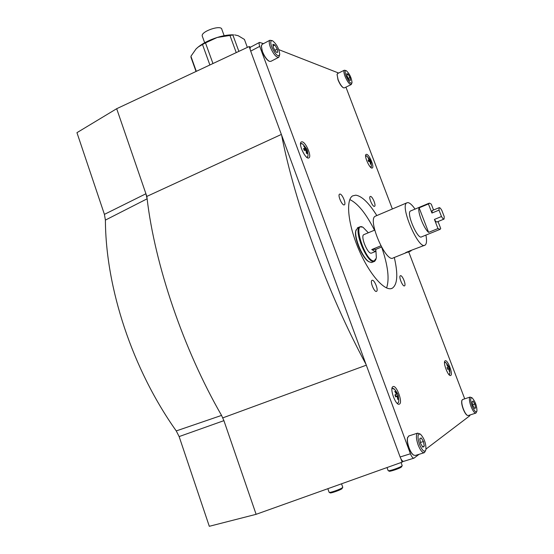 <?xml version="1.0" encoding="UTF-8"?>
<svg xmlns="http://www.w3.org/2000/svg" width="554" height="554" viewBox="0 0 554 554"><rect width="100%" height="100%" fill="white"/><g stroke="black" fill="none" stroke-linecap="round" stroke-linejoin="round"><path stroke-width="0.83" d="M250.228 49.555L249.127 46.564L116.679 108.709L76.951 132.669L104.415 214.363L105.398 220.09L147.122 198.817L146.831 196.414L116.679 108.709M249.127 46.564L250.609 47.118M104.415 214.363L145.917 193.762L147.122 198.817C154.885 264.847 183.326 349.068 221.558 415.41L223.913 420.652L221.558 415.41L176.255 430.922C132.371 369.137 105.717 288.066 105.398 220.09M176.255 430.922L179.136 436.58L209.301 526.3L256.114 514.32L223.913 420.652L179.136 436.58M403.208 461.357L402.142 462.147L256.114 514.32M402.142 462.147L400.895 458.747M366.319 365.183L222.937 417.813M366.035 364.407C327.456 292.844 294.721 202.771 281.605 135.086M281.363 134.435L146.831 196.414M232.867 34.992L233.601 34.854C228.968 34.667 223.484 35.546 217.14 37.492L232.867 34.992L238.871 51.377M229.882 35.241L236.239 52.616M234.661 34.909L238.151 35.691L244.425 39.431L247.354 47.402M196.31 71.348L190.915 56.279L196.012 71.487M212.958 63.537L205.492 42.893L202.501 44.514L209.883 64.977M190.915 56.279L196.088 48.897L198.394 46.882L202.501 44.514M205.492 42.893L217.14 37.492C209.661 39.902 203.491 42.949 198.637 46.647L196.345 48.641M224.148 35.698L221.842 29.376C221.503 24.418 200.853 31.356 202.224 35.975L202.383 36.412M470.062 414.96L469.744 415.805L426.047 449.024M419.108 454.301L414.032 458.13C412.896 458.338 411.691 456.884 410.424 453.768L259.729 46.363C259.002 44.272 258.926 42.956 259.514 42.409L263.489 43.641M413.859 458.186L403.755 461.323C402.585 461.537 401.373 460.09 400.12 456.988L250.692 51.127C249.965 49.043 249.902 47.727 250.505 47.173L250.643 47.097M278.773 49.625L338.619 73.045M345.925 87.13L392.364 208.983M408.72 251.897L464.723 398.838M370.508 196.4C372.496 196.31 376.304 205.589 374.573 206.303C372.897 207.612 368.306 197.286 370.197 196.469L370.508 196.4M339.969 194.059C342.31 193.976 346.409 203.934 344.394 204.807C342.42 206.337 337.344 195.16 339.567 194.149L339.969 194.059M400.514 275.677C402.433 275.096 406.394 285.116 404.524 285.843C402.765 287.117 398.388 276.501 400.348 275.733L400.514 275.677M372.198 280.269C374.476 279.604 378.735 290.441 376.547 291.328C374.462 292.817 369.677 281.287 371.99 280.345L372.198 280.269M349.809 199.578C357.822 203.373 366.049 213.574 374.497 230.194M381.824 247.576C388.008 265.837 389.594 279.299 386.567 287.969M394.303 257.485C398.146 274.085 397.523 284.299 392.44 288.122C385.452 292.401 369.719 275.026 358.916 249.854C348.023 224.73 345.488 199.752 352.649 195.874L355.827 195.167C361.935 196.151 368.936 202.951 376.831 215.561M392.973 386.65C396.47 384.448 403.187 402.682 399.392 404.115C395.902 406.366 389.164 388.015 392.966 386.657L392.973 386.65M302.138 141.817C305.884 142.177 311.944 156.457 308.938 157.855C305.905 160.328 297.851 143.631 301.279 141.956L302.138 141.817M366.623 154.324C369.352 154.538 374.566 167.017 372.316 167.959C370.127 169.753 363.604 155.508 366.111 154.4L366.623 154.324M445.16 360.82C447.618 359.207 453.407 374.49 450.693 375.453C448.248 377.101 442.438 361.734 445.16 360.82L445.16 360.82M370.384 160.452L368.625 157.925L368.05 157.821L369.393 159.995L368.091 160.037L368.694 161.63L369.996 161.581L370.46 164.157L371.035 164.254L370.384 160.452L368.576 161.262M370.252 162.343L370.654 162.163M368.32 160.563L369.248 160.148M368.265 158.084L368.625 157.925M369.324 159.794L369.691 159.628M368.41 160.798L369.961 160.099M368.507 161.055L370.162 160.314M370.093 161.81L370.64 161.56M370.12 161.879L370.564 161.685M306.743 149.081L304.506 146.069L303.71 145.924L305.247 148.486L303.544 148.507L304.236 150.383L305.94 150.356L306.48 153.396L307.276 153.527L306.743 150.494L307.428 150.937L306.743 149.081L304.61 150.3M306.265 151.318L306.826 151.062M303.841 149.22L305.039 148.659M304.007 146.304L304.506 146.069M305.199 148.32L305.718 148.077M303.987 149.601L306.05 148.631M304.098 149.926L306.32 148.887M304.16 150.12L304.541 150.113M306.099 150.723L306.868 150.363M306.127 150.785L306.743 150.494M397.509 393.548L397.079 393.866L395.424 391.041L394.773 391.373L396.435 394.206L394.912 394.905L395.66 396.927L397.183 396.221L397.758 399.427L398.409 399.081L397.827 395.875L398.257 395.549L397.287 393.125L394.78 389.517L392.391 388.34L391.948 388.763M397.398 396.719L397.945 396.532M397.751 399.302L398.409 399.081M395.556 396.574L396.865 396.124M394.947 394.988L396.276 394.531M396.193 393.506L396.747 393.312M396.401 394.102L397.079 393.866M396.387 394.303L397.315 393.991M395.314 394.864L395.84 396.276M395.494 396.394L397.904 395.577M396.989 396.165L397.827 395.875M448.872 366.686L447.223 364.518L446.759 364.754L448.193 367.122L447.03 367.648L447.674 369.338L448.83 368.812L449.329 371.505L449.786 371.256L448.872 366.686M449.01 369.241L449.398 369.109M449.322 371.415L449.786 371.256M447.59 369.061L448.588 368.722M447.071 367.731L448.082 367.385M447.978 366.547L448.373 366.416M448.165 367.046L448.65 366.88M448.151 367.233L448.816 366.997M447.549 368.943L449.322 368.327M448.719 368.763L449.294 368.569M473.061 401.027L474.84 404.074L475.657 407.82L474.695 408.533L472.908 405.48L472.091 401.719L473.061 401.027L474.84 404.074L475.657 407.82L474.674 408.34M472.14 406.04C470.228 400.196 470.221 397.46 472.112 397.848C475.284 401.498 476.897 405.909 476.959 411.082C475.99 412.896 474.383 411.213 472.14 406.04M476.696 411.684L475.921 413.076C474.536 413.242 472.908 411.047 471.032 406.491C469.259 401.387 468.933 398.25 470.062 397.079L471.911 397.744M475.754 413.132L468.275 415.535L467.264 415.348C465.949 414.371 464.647 412.252 463.359 408.984C462.022 405.313 461.53 402.495 461.87 400.528L462.625 399.524M467.216 415.32L466.994 415.188C465.713 414.247 464.446 412.19 463.192 409.011C461.904 405.445 461.42 402.71 461.752 400.805L461.939 400.286M474.397 408.229L475.657 407.82M472.659 404.78L474.84 404.074M419.835 438.65L421.213 437.902L423.443 441.517L424.281 446.15L422.82 447.016M421.213 437.902L423.443 441.517L424.281 446.15L422.882 447.203L420.631 443.567L419.794 438.913L421.213 437.902M419.503 444.391C417.224 436.76 417.564 433.373 420.514 434.232C424.302 438.443 426.109 443.609 425.936 449.744C424.53 452.722 422.39 450.942 419.503 444.391M425.451 450.873L424.385 452.653C422.439 452.999 420.354 450.43 418.131 444.959C416.054 438.678 415.874 434.738 417.584 433.145L420.147 434.011M424.094 452.75L415.355 455.464L413.533 455.056C411.906 453.774 410.41 451.365 409.053 447.819C407.612 443.712 407.107 440.368 407.55 437.785L408.914 435.922M413.603 455.104L413.229 454.869C411.65 453.622 410.202 451.281 408.887 447.84C407.481 443.851 406.989 440.603 407.425 438.096L407.709 437.21M422.39 446.746L424.281 446.15M420.278 442.521L423.443 441.517M346.742 73.627L348.127 74.181L349.983 77.518L350.474 80.316L349.92 80.51L349.096 79.79L347.226 76.438L346.742 73.627L348.127 74.181L349.983 77.518L350.474 80.316M346.125 76.002C344.782 72.117 344.823 70.337 346.25 70.656C349.546 73.724 351.471 77.698 352.032 82.581C350.883 84.284 348.916 82.096 346.125 76.002M351.866 83.107L351.278 84.52C349.512 84.589 347.427 81.833 345.01 76.272C343.812 72.969 343.591 70.947 344.332 70.213L346.091 70.593M351.139 84.589L344.415 87.871L343.542 87.844C341.679 86.659 339.865 83.931 338.106 79.672L337.047 74.499L337.615 73.544M343.452 87.802L343.272 87.733C341.458 86.583 339.699 83.938 337.995 79.797L337.081 74.305M348.161 78.412L349.983 77.518M346.756 74.852L348.127 74.181M272.928 44.23L274.909 45.019L277.249 49.05L277.63 52.325L276.765 52.478L275.663 51.57L273.302 47.505L272.928 44.23L274.909 45.019L277.249 49.05L277.63 52.325M271.723 46.889C270.207 42.256 270.49 40.213 272.582 40.774C276.688 44.168 279.077 48.745 279.756 54.514C278.163 57.318 275.483 54.777 271.723 46.889M279.514 55.442L278.787 57.256C276.217 57.512 273.406 54.16 270.345 47.187C269.05 43.51 268.905 41.197 269.895 40.262L272.305 40.664M278.558 57.374L270.858 61.355L269.348 61.314C266.751 59.728 264.424 56.411 262.367 51.37L261.301 46.017L262.201 44.313M269.036 61.189L269.036 61.189C266.509 59.652 264.251 56.432 262.257 51.536L261.356 45.587M274.742 50.359L277.249 49.05M272.88 46.079L274.909 45.019M376.111 249.238L375.245 251.613L371.741 249.563L376.111 249.238L381.512 247.029M364.026 234.571L363.784 234.667C360.245 236.066 367.517 254.037 371.284 253.185L375.003 251.71M371.741 249.563L380.861 245.831M356.056 229.896L355.682 231.274C354.013 238.629 362.704 258.78 368.805 261.696L371.492 262.541L374.206 261.509M357.849 227.673L355.883 230.699C354.165 238.255 363.105 258.981 369.366 261.973L368.805 261.696M362.565 227.105L359.802 226.849C353.127 229.446 366.9 263.379 373.915 261.557L374.67 261.322L375.986 259.376M368.327 232.77L363.126 227.369C351.838 220.596 365.501 262.402 374.185 260.913L376.367 258.06L375.91 250.664M405.847 252.846L393.236 257.915C386.124 263.482 367.164 219.523 375.259 216.226L375.778 216.012M425.922 235.097C426.947 240.63 426.67 243.968 425.07 245.117C418.741 250.415 399.503 205.818 406.837 202.847L407.903 202.598C409.815 202.833 412.197 205.001 415.043 209.1M424.599 245.311L409.524 250.983M444.211 216.579L444.066 219.072C443.491 219.301 442.632 218.449 441.483 216.517L438.997 210.125L439.149 207.674C439.731 207.438 440.596 208.304 441.753 210.25L444.211 216.579M441.483 216.517L434.426 219.419C435.576 221.344 436.448 222.189 437.037 221.953L443.948 219.114M438.997 210.125L431.954 213.041L432.252 210.541M431.954 213.041L428.436 203.941L429.516 203.138L431.275 204.128L433.547 210.001M438.02 221.545L440.721 228.518L440.167 229.314L437.965 228.567L434.426 219.419M439.897 229.418L421.608 236.849C417.716 240.055 405.992 212.868 410.466 211.019L410.749 210.901M437.965 228.567L428.595 232.375C423.872 228.781 417.155 211.303 419.136 207.84L428.436 203.941M428.595 232.375L419.136 207.84M409.711 251.128L406.283 252.603M409.15 251.731L411.033 250.844C412.169 250.013 404.628 252.79 405.431 252.901L409.15 251.731M329.083 492.208L329.124 492.319C329.512 493.108 339.976 489.501 342.261 487.79L342.739 487.16L341.534 483.801M330.503 492.284C327.456 494.369 339.166 490.747 341.846 488.773M388.105 470.54L388.153 470.658C388.596 471.482 399.843 467.652 401.823 465.997L402.156 465.464L401.075 462.528M389.566 470.63C386.367 472.797 399.019 468.933 401.387 467.015M400.12 456.988L410.424 453.768M250.692 51.127L259.729 46.363M365.612 155.916L367.011 156.242L370.328 160.369M370.958 162.038L371.409 165.847L370.716 167.391M366.651 155.972L365.959 155.736M300.524 144.026L301.605 143.514L303.1 144.393L306.681 149.019M307.422 150.944L307.982 154.531C308.128 156.45 307.678 157.336 306.639 157.211M307.581 156.914L306.916 157.419M300.545 143.68L301.362 143.493M398.222 395.556L398.755 400.313C398.741 402.516 398.16 403.464 396.989 403.16M392.003 388.382L392.938 388.25M398.091 402.959L397.273 403.43M394.053 388.797L392.01 388.34M444.523 362.351L446.032 362.842L448.851 366.693M449.488 368.375L449.91 373.091L449.038 374.705M445.638 362.496L444.952 362.191M190.95 57.235L196.047 71.466M202.224 35.975L204.668 42.741M342.774 487.271L341.95 488.732C340.475 489.951 331.541 493.178 330.288 492.935L329.124 492.319L327.836 488.697M402.197 465.589L401.505 466.96L390.411 471.163L388.153 470.658L387.011 467.548M250.505 47.173L259.514 42.409M391.228 288.592L392.44 288.122M371.325 166.789L370.861 167.481M302.442 143.881L300.545 143.652M307.92 156.18L307.228 157.301M398.52 402.225L397.668 403.333M449.751 374.123L449.211 374.809M470.062 397.079L462.458 399.579M417.584 433.145L408.617 436.019M344.332 70.213L337.476 73.613M269.895 40.262L261.973 44.438M363.784 234.667L374.726 230.097M355.682 231.274L355.883 230.699M357.392 227.867L359.802 226.849M406.837 202.847L375.259 216.226M439.149 207.674L432.141 210.589M428.935 203.27L410.466 211.019"/></g></svg>
